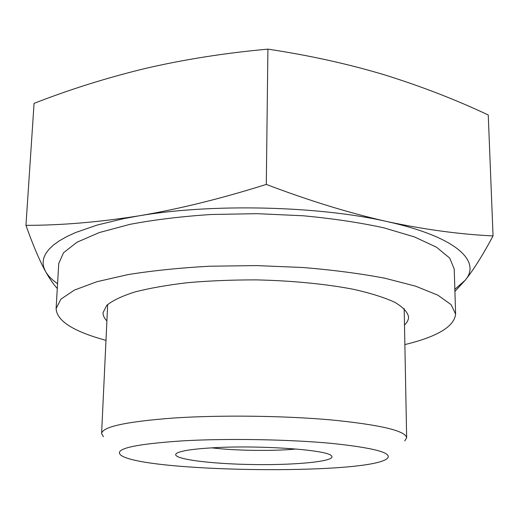 <?xml version="1.0" encoding="UTF-8"?>
<svg xmlns="http://www.w3.org/2000/svg" width="519" height="519" viewBox="0 0 519 519"><rect width="100%" height="100%" fill="white"/><g stroke="black" fill="none" stroke-linecap="round" stroke-linejoin="round"><path stroke-width="0.78" d="M57.285 288.506C53.522 284.451 49.552 278.684 45.387 271.21C39.425 260.298 32.944 245.007 25.95 225.35C60.872 225.369 98.474 222.21 138.742 215.878L123.717 218.629L97.111 225.071L75.586 232.538L66.847 236.56L59.484 240.732L53.509 245.013L48.896 249.373L45.64 253.772L43.706 258.183L43.051 262.575L43.628 266.928L45.387 271.21C47.826 275.576 51.887 279.754 57.564 283.757M138.742 215.878C178.744 209.099 221.263 198.615 266.292 184.42C309.103 200.697 349.358 213.082 387.051 221.568C318.906 205.855 211.285 203.305 138.742 215.878M387.051 221.568C424.717 229.593 460.048 234.374 493.05 235.911C482.884 254.965 473.6 269.744 465.199 280.241C481.502 261.388 456.798 236.936 387.051 221.568M454.852 289.304L465.199 280.241L454.916 291.438M404.729 440.903L406.656 437.783C405.637 430.828 380.725 424.899 331.913 419.988C284.25 415.687 220.186 414.908 173.288 418.048C126.292 421.623 102.399 426.78 101.594 433.527L103.43 436.693M183.421 440.806C134.946 444.037 114.005 448.747 120.596 454.949C140.973 472.206 366.206 475.346 387.064 458.673C393.331 453.042 374.867 447.949 331.68 443.395C289.219 439.392 227.971 438.308 183.421 440.806M214.555 447.696C193.185 448.89 180.502 450.803 176.512 453.418C169.35 458.712 209.41 464.005 253.72 464.557C298.029 465.245 338.226 461.073 331.206 455.578C326.295 449.817 260.434 445.088 214.555 447.696M493.05 235.911L488.256 114.978C455.669 99.635 421.169 86.29 384.761 74.931C348.366 63.986 309.415 55.384 267.914 49.136C224.831 53.029 183.784 59.51 144.775 68.586C106.077 78.025 69.176 89.618 34.072 103.372L25.95 225.35M266.292 184.42L267.914 49.136M211.765 447.845C235.178 450.739 272.644 451.258 296.128 449.026M404.496 325.069C407.233 322.442 408.596 319.717 408.57 316.895C407.532 311.984 402.913 307.099 394.719 302.253C384.423 297.523 370.787 293.229 353.802 289.368C326.269 284.036 292.145 280.669 256.302 279.89C232.395 279.851 209.566 280.773 187.82 282.66C167.306 285.061 149.608 288.175 134.739 292.002C121.835 296.135 112.506 300.592 106.745 305.38L103.054 312.633C102.95 315.448 104.235 318.212 106.901 320.917M404.872 344.584C437.329 336.721 454.242 326.568 455.611 314.131L451.115 304.647L437.841 295.162L415.596 286.17L384.819 278.21C360.4 273.578 333.14 270.01 303.044 267.512L256.496 265.592L209.916 266.215C179.762 267.869 152.417 270.671 127.875 274.622L96.884 281.72L74.399 290.082L60.866 299.197L56.11 308.552C56.649 319.393 69.604 328.91 94.983 337.11L105.98 340.412M455.611 314.131L454.229 269.03L449.733 258.118L436.557 247.239L414.525 236.949L384.066 227.88C359.92 222.606 332.971 218.577 303.219 215.774L257.223 213.672L211.188 214.49C181.371 216.455 154.318 219.738 130.035 224.331L99.337 232.551L77.02 242.217L63.545 252.727L58.751 263.509L56.11 308.552M107.673 304.497L101.594 433.527M404.178 308.636L406.656 437.783"/></g></svg>
